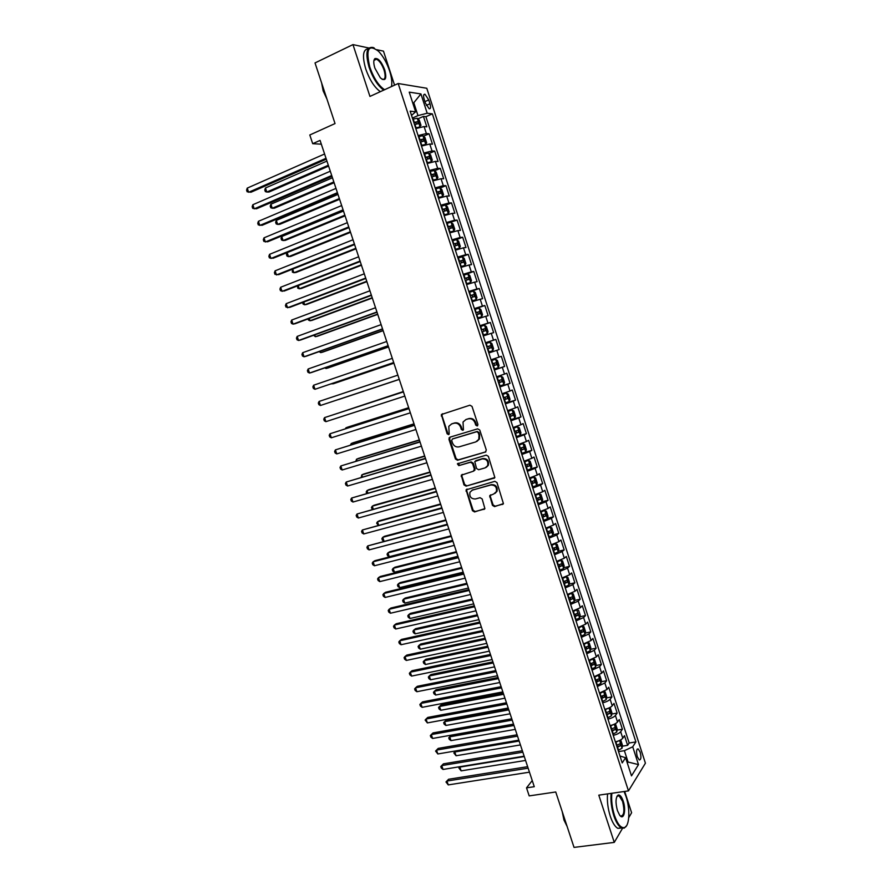 <?xml version="1.0" encoding="UTF-8"?>
<svg xmlns="http://www.w3.org/2000/svg" width="892" height="892" viewBox="0 0 892 892"><rect width="100%" height="100%" fill="white"/><g stroke="black" fill="none" stroke-linecap="round" stroke-linejoin="round"><path stroke-width="1.34" d="M477.22 425.952L477.922 424.436L472.024 406.406L469.906 405.191L441.362 414.535L447.115 433.757L448.565 434.605L449.178 434.092L448.799 426.32L451.608 423.956L453.905 423.254C456.983 422.663 459.213 423.968 460.584 427.134L461.342 429.453L462.814 430.301L463.439 429.766L463.026 422.039L465.914 419.575L468.233 418.861C471.355 418.27 473.596 419.575 474.979 422.763L475.748 425.094L477.22 425.952M640.166 752.168L638.204 748.923C636.386 749.012 636.085 751.599 637.301 756.706L639.263 759.939C641.08 759.85 641.381 757.252 640.166 752.168M492.451 505.351L494.547 506.611L503.434 503.623L496.967 482.572L494.848 481.323L466.081 489.842L472.47 510.703L474.555 511.952L484.891 508.607L482.159 498.951L480.074 497.703L475.414 498.974C471.043 498.929 469.237 496.677 469.984 492.228L472.481 490.065L490.812 485.003C495.183 484.992 497.034 487.222 496.365 491.67L493.755 493.978L489.719 495.662L492.451 505.351L493.109 504.939L495.205 506.188L503.155 504.058M368.887 48.012L352.964 44.6L315.021 62.931L335.035 123.564L309.803 134.982L312.702 143.69L320.072 140.39L534.275 786.699L526.525 787.859L529.19 795.898L555.738 791.984L574.035 847.4L614.265 842.394L622.527 828.289M352.964 44.6L369.946 96.425L398.178 83.514L628.47 790.892L598.8 795.151L614.265 842.394M485.304 452.166L486.307 450.025L479.773 430.067L477.655 428.84L449.914 437.192L448.944 439.321L455.444 459.012L457.518 460.239L485.817 451.898M488.381 456.358L494.859 477.521L466.048 486.14L463.974 484.902L461.264 475.191L473.384 471.221L474.377 469.114L472.537 463.494L470.441 462.268L458.789 465.624L457.384 463.829L486.263 455.121L488.381 456.358M628.726 817.685L631.614 812.746L624.679 791.438M394.565 85.164L383.471 51.134L376.848 49.718M622.315 746.191L627.634 745.333L624.5 735.677L622.783 738.197L620.676 731.719C619.371 733.257 616.907 734.473 613.261 735.365M617.052 730.124L622.404 729.232L619.26 719.554L617.52 721.996L615.413 715.507C614.097 717.001 611.611 718.205 607.965 719.119M611.778 714.035L617.164 713.087L614.008 703.398L612.246 705.773L610.139 699.272C608.801 700.722 606.315 701.904 602.669 702.829M606.493 697.901L611.912 696.92L608.757 687.208L606.973 689.505L604.854 682.993L597.361 686.517M601.197 681.744L606.649 680.719L603.494 670.985L601.676 673.215L599.558 666.681L592.043 670.16M595.889 665.543L601.375 664.484L598.209 654.728L596.369 656.88L594.25 650.346L586.713 653.78M590.56 649.32L596.101 648.205L592.924 638.438L591.05 640.523L588.921 633.967L581.372 637.356M585.23 633.064L590.805 631.904L587.627 622.114L585.732 624.121L583.591 617.554L576.009 620.91M579.878 616.773L585.498 615.569L582.309 605.757L580.391 607.697L578.25 601.108L570.646 604.419M574.515 600.461L580.179 599.201L576.99 589.367L575.039 591.229L572.898 584.639L565.272 587.895M569.152 584.104L574.861 582.799L571.661 572.943L569.687 574.738L567.535 568.126L559.886 571.348M563.755 567.713L569.52 566.364L566.308 556.485L564.313 558.202L562.161 551.579L554.49 554.757M558.359 551.301L564.168 549.885L560.957 539.995L558.938 541.634L556.775 534.999L549.082 538.132M552.951 534.854L558.816 533.383L555.593 523.47L553.542 525.031L551.379 518.386L543.663 521.474M547.521 518.363L553.441 516.847L550.219 506.901L548.134 508.407L545.971 501.739L538.233 504.783M542.08 501.85L548.067 500.267L544.834 490.31L542.726 491.737L540.552 485.058L532.792 488.058M536.627 485.304L542.67 483.665L539.426 473.685L537.296 475.035L535.122 468.345L527.328 471.288M531.097 468.746L537.274 467.029L534.018 457.027L531.855 458.287L529.681 451.586L521.865 454.496M524.942 452.322L531.855 450.348L528.599 440.325L526.414 441.518L524.228 434.805L516.39 437.66M517.672 436.199L526.425 433.635L523.169 423.6L520.95 424.715L518.765 417.98L510.904 420.801M510.648 419.998L520.995 416.898L517.728 406.83L515.476 407.867L513.29 401.121L505.407 403.898M505.207 403.296L515.543 400.118L512.264 390.027L510.001 390.997L507.804 384.229L499.888 386.961M499.765 386.559L510.079 383.304L506.801 373.19L504.504 374.082L502.308 367.303L494.369 369.979M494.302 369.779L504.616 366.445L501.326 356.321L498.996 357.135L496.788 350.344L488.838 352.976L499.13 349.564L495.84 339.417L485.549 342.863M485.504 342.751L493.477 340.153L491.269 333.34L493.644 332.649L490.332 322.48L480.052 326.004M479.952 325.692L487.957 323.127L485.739 316.314L488.136 315.69L484.824 305.499L474.555 309.1M474.388 308.587L482.416 306.079L480.197 299.244L482.617 298.697L479.305 288.495L469.047 292.163M468.813 291.45L476.863 288.986L474.633 282.14L477.086 281.671L473.763 271.447L463.528 275.193M463.227 274.279L471.299 271.859L469.069 265.002L471.545 264.612L468.222 254.365L460.774 257.141M457.629 257.063L465.724 254.699L463.494 247.82L466.003 247.519L462.658 237.239L456.325 239.669M452.021 239.825L460.138 237.495L457.897 230.604L460.439 230.381L457.094 220.09L446.714 223.535M446.39 222.543L454.541 220.257L452.3 213.355L454.864 213.221L451.508 202.897L445.621 205.238M440.76 205.216L448.932 202.997L446.68 196.073L449.278 196.017L445.922 185.67L440.102 188.034M435.106 187.866L443.302 185.681L441.049 178.746L443.681 178.768L440.313 168.41L434.571 170.785M429.453 170.472L437.671 168.343L435.419 161.396L438.072 161.497L434.694 151.116L429.019 153.513M423.778 153.045L432.029 150.96L429.766 144.002L432.453 144.181L429.074 133.778L426.365 133.544L418.092 135.573M423.455 136.197L429.074 133.778M424.157 99.257L425.406 103.115L429.13 108.735C430.691 108.991 430.981 107.33 429.989 103.751L428.751 99.926L425.016 94.273C423.466 94.017 423.176 95.678 424.157 99.257M398.178 83.514L426.789 88.263L645.418 763.184L628.47 790.892M627.634 745.333L629.172 743.003L635.907 741.921L432.364 113.864L427.19 113.239L417.98 115.603L412.394 118.056M635.907 741.921L632.718 746.805L638.494 764.611L631.491 775.873L625.593 757.732L622.215 762.916L410.153 111.154L415.627 111.823L409.227 92.132L420.935 93.939L427.19 113.239M629.172 743.003L425.908 116.696L423.432 116.406L426.811 126.831L424.101 126.564L415.817 128.582M432.029 150.96L434.694 151.116M437.671 168.343L440.313 168.41M443.302 185.681L445.922 185.67M448.932 202.997L451.508 202.897M454.541 220.257L457.094 220.09M460.138 237.495L462.658 237.239M465.724 254.699L468.222 254.365M471.299 271.859L473.763 271.447M476.863 288.986L479.305 288.495M482.416 306.079L484.824 305.499M487.957 323.127L490.332 322.48M493.477 340.153L495.84 339.417M499.13 349.564L496.788 350.344M504.616 366.445L502.308 367.303M510.079 383.304L507.804 384.229M515.543 400.118L513.29 401.121M520.995 416.898L518.765 417.98M526.425 433.635L524.228 434.805M531.855 450.348L529.681 451.586M537.274 467.029L535.122 468.345M542.67 483.665L540.552 485.058M548.067 500.267L545.971 501.739M553.441 516.847L551.379 518.386M558.816 533.383L556.775 534.999M564.168 549.885L562.161 551.579M569.52 566.364L567.535 568.126M574.861 582.799L572.898 584.639M580.179 599.201L578.25 601.108M585.498 615.569L583.591 617.554M590.805 631.904L588.921 633.967M596.101 648.205L594.25 650.346M601.375 664.484L599.558 666.681M606.649 680.719L604.854 682.993M611.912 696.92L610.139 699.272M617.164 713.087L615.413 715.507M622.404 729.232L620.676 731.719M627.043 762.192L628.068 762.036L624.378 750.674L618.546 751.61M417.98 115.603L413.988 103.294L412.806 103.138M412.996 103.74L420.935 93.939M411.524 115.38L415.627 111.823M532.245 780.567L526.525 787.859M312.702 143.69L321.332 144.181M627.355 763.151L628.068 762.036L638.494 764.611M619.973 756.003L625.593 757.732M417.88 118.837L423.432 116.406M425.908 116.696L432.364 113.864M429.766 144.002L421.503 146.065M435.419 161.396L427.179 163.504M441.049 178.746L432.843 180.909M446.68 196.073L438.496 198.28M452.3 213.355L444.138 215.619M457.897 230.604L449.769 232.912M463.494 247.82L455.388 250.173M469.069 265.002L460.986 267.399M474.633 282.14L466.583 284.581M480.197 299.244L472.158 301.741M485.739 316.314L477.733 318.857M491.269 333.34L483.286 335.927M491.046 359.788L498.996 357.135M496.576 376.781L504.504 374.082M502.096 393.74L510.001 390.997M507.604 410.654L515.476 407.867M513.101 427.547L520.95 424.715M518.587 444.406L526.414 441.518M524.05 461.22L531.855 458.287M529.514 478L537.296 475.035M534.966 494.748L542.726 491.737M540.407 511.462L548.134 508.407M545.826 528.142L553.542 525.031M551.245 544.789L558.938 541.634M556.653 561.391L564.313 558.202M562.038 577.971L569.687 574.738M567.423 594.507L575.039 591.229M572.798 611.02L580.391 607.697M578.161 627.489L585.732 624.121M583.502 643.924L591.05 640.523M588.843 660.336L596.369 656.88M594.172 676.705L601.676 673.215M599.491 693.039L606.973 689.505M604.787 709.352C608.433 708.426 610.92 707.233 612.246 705.773M610.083 725.62C613.729 724.717 616.205 723.512 617.52 721.996M615.368 741.854C619.015 740.962 621.49 739.747 622.783 738.197M624.378 750.674L632.718 746.805M477.666 425.674L476.428 424.782L475.67 422.451C474.288 419.262 472.035 417.969 468.924 418.56L468.233 418.861M465.736 419.63L468.924 418.56M451.463 424.001L454.608 422.942C457.685 422.362 459.915 423.655 461.287 426.822L462.045 429.13L463.26 430.022M442.532 413.721L441.975 415.672L447.829 433.434L449.01 434.326M450.137 437.125L449.657 438.987L456.135 458.655L458.209 459.882L485.884 451.843M478.201 432.587L476.718 431.728L452.367 439.031L451.687 440.514L452.489 442.945C453.85 446.1 456.068 447.394 459.135 446.847L475.793 441.919L478.781 439.332L479.004 435.04L478.201 432.587L478.881 432.263L476.718 431.728M452.813 438.819L477.398 431.405M476.874 441.44L479.461 438.998L479.684 434.705L479.004 435.04M478.881 432.263L479.684 434.705M494.536 478L466.048 486.14M462.268 474.377L461.9 476.127L464.654 484.512L466.728 485.75M474.065 470.853L475.057 468.746L473.217 463.138L471.121 461.911L458.789 465.624M458.243 463.227L459.48 465.256M485.125 467.887L487.679 465.657C488.426 461.119 486.586 458.867 482.171 458.889L474.756 461.565L476.54 468.49L478.636 469.727L485.125 467.887M486.274 467.352L488.337 465.29C489.095 460.763 487.255 458.51 482.84 458.533L482.171 458.889M475.849 460.673L482.84 458.533M490.667 494.815L490.332 496.498L493.109 504.939M495.093 493.321L497.022 491.269C497.68 486.82 495.84 484.601 491.481 484.612L490.812 485.003M471.935 490.265L491.481 484.612M467.051 489.028L466.706 490.734L473.15 510.28L475.224 511.529L484.635 509.009M418.66 127.578L420.991 125.371L419.296 120.152L417.222 118.235L412.762 119.182M417.846 127.835L415.75 128.348M417.278 118.29L420.087 126.932L415.605 127.924M326.929 161.095L265.459 187.989L266.82 192.048L269.027 192.025L328.59 166.102M414.524 124.601L418.225 123.676L417.657 121.58L413.843 122.505M413.988 122.94L415.494 122.527L416.553 123.665M265.459 187.989L264.79 189.963L265.337 191.59L266.82 192.048L328.312 165.265M326.004 158.297L248.634 192.271L247.24 188.112L324.577 153.993M326.305 159.189L250.964 192.237L247.14 191.791L246.582 190.13L247.24 188.112M391.454 86.591C392.29 82.644 391.666 77.403 389.592 70.869C386.827 62.73 383.147 56.196 378.543 51.279C368.474 43.764 365.575 49.082 369.845 67.223C373.848 78.396 378.765 85.9 384.608 89.724M383.727 90.125C377.907 85.955 373.034 78.385 369.132 67.402C365.207 53.119 366.523 46.484 373.057 47.477L374.227 48.012M384.775 69.977C386.938 79.031 385.467 81.663 380.371 77.883L374.896 68.16C373.413 63.254 373.413 60.065 374.908 58.604C378.219 57.891 381.508 61.682 384.775 69.977M382.099 79.31L382.233 79.366C385.288 79.812 385.901 76.734 384.084 70.145C381.999 64.38 379.479 60.723 376.513 59.184L374.696 59.329L373.904 60.544M324.577 91.887L322.581 85.844M326.985 99.157L323.149 90.873L321.611 82.878M380.36 91.664C374.517 87.516 369.645 79.957 365.742 68.996C362.085 56.151 362.921 49.406 368.251 48.737M611.845 793.278C611.198 800.302 612.068 807.684 614.476 815.444C617.621 824.342 620.988 828.367 624.556 827.542C629.585 825.981 630.287 808.988 626.028 796.489L624.077 791.516M626.519 825.769L624.177 828.133L621.367 827.888C618.535 826.26 616.026 822.212 613.841 815.745C611.421 807.962 610.518 800.514 611.109 793.378M623.207 801.116C626.374 810.181 623.731 821.008 619.65 815.188L617.431 810.594C615.357 802.599 615.591 797.426 618.156 795.051C619.962 794.649 621.646 796.679 623.207 801.116M620.163 815.79L620.587 816.068C624.132 815.779 624.801 810.895 622.583 801.417L619.081 795.764L616.918 796.389M566.61 824.899L564.792 819.391M567.089 826.371L563.934 819.96L562.183 811.486M621.612 827.999L617.81 828.345C614.967 826.728 612.458 822.68 610.262 816.225C607.853 808.464 606.95 801.016 607.563 793.891M421.414 145.786L425.729 144.393L426.644 142.765L424.949 137.546L422.897 135.684L418.448 136.666M425.729 144.393L421.292 145.396M332.46 177.776L270.9 204.201L272.261 208.249L274.446 208.17L334.099 182.715M420.21 142.073L423.901 141.126L423.343 139.041L419.53 139.977M419.664 140.379L421.18 139.966L422.228 141.114M270.9 204.201L270.22 206.141L270.767 207.758L272.261 208.249L333.842 181.935M427.078 163.18L431.382 161.786L432.285 160.114L430.591 154.907L428.55 153.101L424.124 154.115M431.382 161.786L426.956 162.823M337.979 194.423L276.33 220.38L277.691 224.416L279.865 224.293L339.584 199.284M425.885 159.512L429.565 158.542L429.019 156.457L425.205 157.416M425.328 157.784L426.855 157.371L427.892 158.531M276.33 220.38L275.639 222.286L276.185 223.903L277.691 224.416L339.35 198.582M432.72 180.53L437.024 179.147L437.916 177.43L436.221 172.234L434.203 170.472L429.788 171.52M434.259 170.517L437.047 179.102L432.62 180.206M343.487 211.036L281.749 236.525L283.099 240.55L285.262 240.383L345.07 215.831M431.55 176.906L435.218 175.925L434.683 173.84L430.869 174.821M430.981 175.155L432.52 174.732L433.545 175.902M281.749 236.525L281.047 238.398L281.593 240.015L283.099 240.55L344.858 215.184M438.362 197.857L442.655 196.463L443.525 194.712L441.841 189.528L439.845 187.811L435.441 188.892M442.655 196.463L438.262 197.567M348.973 227.616L287.157 252.637L288.506 256.651L290.647 256.439L350.545 232.333M437.192 194.266L440.849 193.263L440.325 191.189L436.522 192.193M436.612 192.494L438.173 192.059L439.176 193.252M287.157 252.637L286.455 254.488L286.99 256.093L288.506 256.651L350.344 231.753M331.712 175.512L254.231 208.862L252.837 204.725L330.285 171.219M331.98 176.337L256.528 208.784L252.726 208.371L252.168 206.71L252.837 204.725M337.399 192.694L259.806 225.431L258.412 221.294L335.983 188.402M337.655 193.452L262.092 225.308L258.301 224.907L257.743 223.256L258.412 221.294M343.085 209.843L265.381 241.966L263.987 237.841L341.669 205.561M343.308 210.523L267.645 241.788L263.865 241.409L263.307 239.758L263.987 237.841M348.761 226.947L270.934 258.468L269.551 254.343L347.345 222.677M348.962 227.56L273.175 258.234L269.406 257.888L268.86 256.238L269.551 254.343M443.982 215.139L448.275 213.757L449.133 211.95L447.45 206.777L445.465 205.115L441.083 206.23M448.275 213.757L443.904 214.883M292.688 269.105L293.903 272.729L296.021 272.461L355.997 248.812M442.833 211.594L446.479 210.568L445.967 208.494L442.153 209.52M442.242 209.787L443.803 209.352L444.807 210.557M292.353 269.25L292.375 272.138L293.903 272.729L355.83 248.288M354.414 244.018L276.487 274.937L275.093 270.822L352.998 239.758M354.592 244.575L278.705 274.647L274.948 274.323L274.401 272.684L275.093 270.822M449.523 232.165L453.883 230.995L449.601 232.388M453.905 230.95L454.73 229.155L453.047 224.004L451.129 222.42L453.883 230.995M298.229 285.596L299.288 288.763L301.396 288.45L361.45 265.247M448.453 228.887L452.099 227.839L451.586 225.765L447.784 226.813M447.862 227.047L449.434 226.601L450.415 227.828M297.493 285.886L297.761 288.149L299.288 288.763L361.305 264.801M360.067 261.055L282.017 291.372L280.634 287.257L358.651 256.807M360.223 261.534L284.225 291.037L280.478 290.736L279.921 289.097L280.634 287.257M455.199 249.604L459.48 248.21L460.305 246.326L458.633 241.186L456.682 239.614L452.333 240.795M459.48 248.21L455.132 249.414M303.748 302.053L304.663 304.774L306.748 304.417L366.891 281.66M454.073 246.136L457.696 245.077L457.206 243.003L453.404 244.073M453.459 244.274L455.054 243.828L456.013 245.077M302.611 302.488L303.124 304.139L304.663 304.774L366.757 281.27M365.698 278.059L287.547 307.773L286.165 303.67L364.293 273.811M365.832 278.471L289.733 307.383L285.998 307.104L285.44 305.477L286.165 303.67M460.785 266.786L465.055 265.381L465.88 263.463L464.208 258.323L462.268 256.807L457.942 258.022M465.055 265.381L460.74 266.619M309.268 318.489L310.026 320.752L312.088 320.339L372.321 298.028M459.67 263.352L463.294 262.27L462.803 260.208L459.001 261.289M459.057 261.456L460.651 261.01L461.599 262.281M308.086 318.923L308.487 320.094L310.026 320.752L372.209 297.705M371.317 295.029L293.055 324.142L291.673 320.05L369.912 290.792M371.429 295.375L295.219 323.707L293.055 324.142L291.494 323.45L290.948 321.822L291.673 320.05M466.36 283.924L470.63 282.519L471.433 280.556L469.772 275.438L467.843 273.955L463.528 275.215M470.63 282.519L466.326 283.79M314.764 334.879L315.378 336.697L317.429 336.239L377.729 314.374M465.267 280.534L468.869 279.43L468.4 277.367L464.587 278.471M464.643 278.616L466.248 278.159L467.174 279.452M313.594 335.303L315.378 336.697L377.65 314.118M376.937 311.955L298.552 340.476L297.181 336.395L375.532 307.729M377.026 312.233L300.704 339.986L298.552 340.476L296.991 339.763L296.445 338.124L297.181 336.395M471.935 301.028L476.194 299.623L476.975 297.627L475.313 292.509L473.407 291.082L469.114 292.364M473.462 291.115L476.216 299.578L471.901 300.927M320.261 351.236L320.73 352.619L322.748 352.106L383.136 330.687M470.842 297.672L474.433 296.557L473.975 294.494L470.173 295.62M470.207 295.731L471.823 295.263L472.738 296.59M319.08 351.649L320.73 352.619L383.069 330.486M382.534 328.858L304.049 356.778L302.678 352.697L381.129 324.632M382.601 329.059L306.179 356.243L304.049 356.778L302.477 356.031L301.931 354.414L302.678 352.697M477.488 318.098L481.758 316.638L482.516 314.653L480.855 309.546L478.971 308.164L474.678 309.479M481.736 316.693L477.465 318.031M325.747 367.56L326.059 368.496L328.066 367.95L388.533 346.955M476.406 314.787L479.996 313.649L479.539 311.587L475.737 312.735M475.759 312.802L477.387 312.334L478.29 313.705M324.777 367.894L326.059 368.496L388.488 346.821M388.12 345.717L309.524 373.046L308.164 368.976L386.727 341.502M388.165 345.862L311.642 372.466L309.524 373.046L307.952 372.276L307.405 370.659L308.164 368.976M487.277 333.731L483.018 335.091L487.3 333.675L488.035 331.646L486.374 326.55L484.512 325.212L480.242 326.572M331.211 383.85L333.374 383.75L393.918 363.2M481.959 331.857L485.538 330.698L485.092 328.646L481.301 329.806M481.312 329.85L482.94 329.382L483.832 330.787M330.709 384.028L393.896 363.133M393.695 362.542L314.999 389.28L313.627 385.221L392.302 358.339M393.718 362.62L314.999 389.28L313.415 388.488L312.869 386.872L313.627 385.221M492.797 350.723L488.56 352.128L492.819 350.668L493.544 348.605L491.893 343.52L490.043 342.227L485.783 343.61M338.67 399.527L399.293 379.412L338.67 399.527M487.5 348.895L491.068 347.713L490.633 345.661L486.842 346.854L488.493 346.386L489.351 347.88M319.091 401.433L318.321 403.05L318.868 404.667L320.451 405.481L399.27 379.345L320.451 405.481L319.091 401.433L397.877 375.142M494.09 369.121L498.338 367.627L499.041 365.519L497.401 360.446L495.562 359.208L491.325 360.624M495.562 359.208L491.314 360.613M403.307 391.555L340.755 412.282M496.164 362.654L494.023 363.345L494.335 365.43L493.488 365.742L496.588 364.694L496.164 362.654L492.373 363.858M403.329 391.588L340.488 412.372M403.418 391.867L324.543 417.612L403.429 391.9M325.903 421.66L324.298 420.812L323.763 419.207L324.543 417.612L325.903 421.66L404.812 396.093M499.609 386.08L503.835 384.552L504.538 382.412L502.887 377.349L501.07 376.145L496.844 377.606M501.07 376.145L496.833 377.55M408.67 407.711L347.902 427.067L345.962 427.792L346.196 428.495M498.561 382.858L502.107 381.642L501.683 379.602L497.892 380.828M501.683 379.602L499.542 380.282L499.843 382.367L498.539 382.802M408.703 407.811L345.962 427.792L345.472 428.717M408.937 408.525L329.984 433.768L408.971 408.636M331.345 437.794L329.728 436.924L329.193 435.318L329.984 433.768L331.345 437.794L410.353 412.818M505.106 402.994L509.332 401.445L510.012 399.259L508.373 394.208L506.567 393.06L502.363 394.543M506.567 393.06L502.33 394.465M414.011 423.834L353.176 442.755L351.247 443.525L351.626 444.662M504.069 399.783L507.604 398.557L507.191 396.516L503.4 397.754M505.106 397.185L505.34 399.259L504.036 399.694M414.066 423.99L351.247 443.525L350.433 445.03M442.064 414.267L441.395 414.479M414.445 425.161L335.414 449.88L414.512 425.328M336.763 453.905L335.147 453.013L334.612 451.408L335.414 449.88L336.763 453.905L415.884 429.498M510.603 419.887L514.784 418.348L515.476 416.073L513.837 411.034L512.097 409.952L507.86 411.446M512.053 409.93L507.827 411.335M419.34 439.923L358.428 458.421L356.521 459.235L357.045 460.796M509.566 416.687L513.09 415.438L512.688 413.386L508.908 414.657M510.659 414.066L510.826 416.118L509.522 416.564M419.418 440.146L356.521 459.235L355.852 461.164M419.954 441.752L340.822 465.958L420.032 441.997M342.182 469.984L340.554 469.058L340.019 467.464L340.822 465.958L342.182 469.984L421.403 446.156M516.089 436.734L520.259 435.173L520.928 432.854L519.3 427.825L517.527 426.766L513.346 428.316M517.527 426.766L513.301 428.182M424.67 455.979L363.668 474.042L361.784 474.912L362.453 476.908M515.052 433.545L518.564 432.274L518.174 430.234L514.394 431.516M516.189 430.903L516.301 432.943L514.996 433.389M424.759 456.269L361.784 474.912L361.26 477.265M425.439 458.321L346.23 482.014L425.54 458.622M347.579 486.028L345.951 485.081L345.416 483.475L346.23 482.014L347.579 486.028L426.911 462.77M521.564 453.56L525.734 451.898L526.369 449.601L524.741 444.584L522.991 443.569L518.832 445.153M522.991 443.569L518.776 444.985M429.977 472.013L368.909 489.652L367.036 490.555L367.85 492.986M520.527 450.36L524.028 449.077L523.649 447.037L519.869 448.353M521.697 447.717L521.764 449.735L520.46 450.181M430.089 472.359L367.036 490.555L366.199 491.971L366.657 493.321M430.914 474.845L351.626 498.037L431.037 475.213M352.976 502.04L351.337 501.07L350.801 499.475L351.626 498.037L352.976 502.04L432.408 479.361M527.027 470.34L531.153 468.713L531.799 466.315L530.171 461.309L528.432 460.339L524.295 461.956M528.432 460.339L524.228 461.755M435.274 488.002L374.138 505.218L372.276 506.177L373.235 509.031M525.99 467.152L529.48 465.847L529.101 463.818L525.332 465.145M527.194 464.498L527.217 466.483L525.912 466.94M435.419 488.415L372.276 506.177L371.429 507.559L372.265 509.299M436.389 491.347L357.012 514.026L436.534 491.771M358.361 518.018L356.711 517.025L356.176 515.431L357.012 514.026L358.361 518.018L437.894 495.907M532.468 487.088L536.594 485.426L537.229 482.996L535.601 477.989L533.873 477.075L529.748 478.714M533.873 477.075L529.67 478.48M440.57 503.969L379.345 520.761L377.506 521.764L378.609 525.031M531.442 483.91L534.921 482.583L534.553 480.554L530.785 481.903M532.669 481.245L532.647 483.208L531.353 483.665M440.726 504.437L377.506 521.764L376.658 523.113L378.052 525.187M441.841 507.804L362.386 529.982L442.008 508.306M363.735 533.962L362.085 532.948L361.55 531.353L362.386 529.982L363.735 533.962L443.369 512.432M537.909 503.802L542.013 502.107L542.637 499.632L541.009 494.647L539.348 493.789L535.189 495.45M542.035 502.04L539.348 493.789L535.111 495.183M445.855 519.902L384.552 536.27L382.735 537.318L383.973 541.02M536.872 500.624L540.351 499.286L539.995 497.257L536.226 498.628M538.132 497.959L538.077 499.888L536.783 500.356M446.022 520.426L382.735 537.318L381.876 538.645L382.389 540.195L383.805 541.065M447.282 524.228L367.749 545.904L447.472 524.797M369.087 549.885L367.437 548.836L366.902 547.253L367.749 545.904L369.087 549.885L448.832 528.911M543.34 520.482L547.432 518.754L548.034 516.245L546.417 511.261L544.722 510.436L540.63 512.142M544.722 510.436L540.53 511.852M451.118 535.802L389.748 551.747L387.942 552.839L389.247 556.72L452.634 540.374M542.303 517.315L545.77 515.955L545.413 513.926L541.656 515.308M543.585 514.628L543.496 516.546L542.213 517.003M451.319 536.393L387.942 552.839L387.072 554.144L387.596 555.694L389.247 556.72M452.723 540.63L374.997 560.655L373.101 561.793L452.924 541.254M374.439 565.762L372.778 564.703L372.243 563.12L373.101 561.793L374.439 565.762L454.284 545.358M548.747 537.118L552.828 535.367L553.419 532.814L551.802 527.852L550.13 527.06L546.049 528.8M550.13 527.06L545.937 528.477M456.381 551.669L394.933 567.201L393.149 568.338L394.442 572.207L457.908 556.296M547.721 533.962L551.178 532.591L550.832 530.55L547.075 531.966M549.015 531.275L548.903 533.16L547.621 533.628M456.592 552.315L393.149 568.338L392.268 569.609L392.792 571.148L394.442 572.207M458.142 556.987L380.327 576.466L378.453 577.659L458.365 557.678M379.78 581.617L378.108 580.525L377.584 578.941L378.453 577.659L379.78 581.617L459.726 561.782M554.155 553.731L558.214 551.936L558.793 549.361L557.177 544.399L555.56 543.674L551.457 545.436M558.236 551.88L555.56 543.674L551.345 545.079M461.632 567.513L400.107 582.621L398.334 583.803L399.638 587.661L463.182 572.185M553.129 550.576L556.575 549.193L556.24 547.153L552.482 548.591M554.445 547.889L554.3 549.74L553.018 550.219M461.866 568.215L398.334 583.803L397.453 585.041L397.977 586.59L399.638 587.661M463.55 573.311L385.634 592.255L383.783 593.492L463.807 574.069M385.11 597.439L383.437 596.324L382.902 594.752L383.783 593.492L385.11 597.439L465.156 578.161M559.552 570.311L563.599 568.483L564.157 565.862L562.551 560.912L560.912 560.221L556.853 562.027M560.912 560.221L559.106 560.644M558.782 560.756L556.731 561.637M466.873 583.312L405.269 598.008L403.518 599.234L404.812 603.092L468.434 588.04M558.526 567.156L561.96 565.751L561.625 563.722L557.879 565.171M559.853 564.458L559.674 566.297L558.403 566.766M467.118 584.082L403.518 599.234L402.627 600.45L403.139 601.988L404.812 603.092M468.958 589.612L390.941 608.009L389.102 609.292L469.225 590.426M390.428 613.239L388.745 612.09L388.221 610.518L389.102 609.292L390.428 613.239L470.575 594.507M564.937 586.847L568.962 584.996L569.509 582.342L567.903 577.403L566.275 576.745L562.239 578.585M566.275 576.745L565.104 577.013M563.934 577.414L562.105 578.161M472.091 599.089L410.432 613.373L408.692 614.644L409.986 618.49L473.685 603.873M563.911 583.702L567.334 582.286L567.011 580.246L563.265 581.718M565.238 581.004L565.049 582.811L563.777 583.279M472.37 599.915L408.692 614.644L407.789 615.837L408.313 617.364L409.986 618.49M474.343 605.869L396.238 623.731L394.409 625.058L474.633 606.75M395.736 628.994L394.052 627.834L393.517 626.262L394.409 625.058L395.736 628.994L475.982 610.819M570.3 603.349L574.337 601.398L574.849 598.777L573.255 593.849L571.683 593.247L567.624 595.109M574.337 601.398L571.683 593.247L570.936 593.392M569.007 594.061L567.479 594.663M477.309 614.833L415.572 628.704L413.855 630.02L415.148 633.855L478.915 619.661M569.286 600.216L572.697 598.777L572.385 596.748L568.639 598.242M570.624 597.517L570.412 599.29L569.141 599.77M477.61 615.725L413.855 630.02L412.951 631.179L413.464 632.718L415.148 633.855M479.718 622.103L401.523 639.419L399.716 640.791L480.03 623.04M401.043 644.726L399.337 643.533L398.813 641.961L399.716 640.791L401.043 644.726L481.379 627.109M575.663 619.828L579.666 617.911L580.19 615.179L578.585 610.262L577.035 609.704L572.987 611.6M579.677 617.844L576.656 609.771M574.002 610.686L572.831 611.12M482.527 630.555L420.712 644.013L419.006 645.362L420.288 649.198L484.144 635.427M574.649 616.695L578.049 615.235L577.737 613.205L574.002 614.722M575.998 613.986L575.764 615.736L574.493 616.216M482.84 631.491L419.006 645.362L418.092 646.499L418.604 648.027L420.288 649.198M485.092 638.293L406.797 655.085L405.001 656.501L485.426 639.296M406.328 660.426L404.622 659.21L404.087 657.638L405.001 656.501L406.328 660.426L486.764 643.355M581.015 636.264L584.996 634.323L585.509 631.547L583.914 626.641L582.331 626.117L578.339 628.046M578.908 627.288L578.172 627.544M487.723 646.232L425.83 659.288L424.146 660.682L425.428 664.507L489.351 651.16M580.001 633.142L583.39 631.67L583.089 629.641L579.354 631.168M581.35 630.432L581.105 632.149L579.833 632.629M488.047 647.235L424.146 660.682L423.221 661.786L423.733 663.313L425.428 664.507M490.444 654.46L412.059 670.706L410.287 672.178L490.801 655.52M411.602 676.091L409.885 674.854L409.361 673.293L410.287 672.178L411.602 676.091L492.139 659.578M587.572 642.597L583.68 644.47M590.337 650.625L587.705 642.541L589.222 642.998L590.816 647.893L590.326 650.692L586.345 652.676M492.908 661.886L430.947 674.53L429.275 675.969L430.557 679.793L494.558 666.87M585.342 649.554L588.72 648.06L588.419 646.031L584.695 647.592M586.702 646.845L586.423 648.529L585.163 649.019M493.254 662.946L429.275 675.969L428.35 677.05L428.862 678.578L430.557 679.793M495.796 670.583L417.311 686.305L415.549 687.821L496.164 671.709M416.865 691.724L415.148 690.464L414.624 688.903L415.549 687.821L416.865 691.724L497.502 675.757M592.79 659.054L589.01 660.861M593.124 658.909L594.529 659.311L596.112 664.194L595.633 667.038L591.675 669.045M498.082 677.507L436.054 689.75L434.404 691.233L435.686 695.035L499.754 682.536M590.671 665.934L594.05 664.428L593.749 662.399L590.025 663.971M592.032 663.213L591.742 664.874L590.482 665.365M498.461 678.622L434.404 691.233L433.467 692.281L433.98 693.809L435.686 695.035M501.126 686.684L422.552 701.881L420.812 703.431L501.516 687.877M422.128 707.334L420.4 706.051L419.876 704.49L420.812 703.431L422.128 707.334L502.854 691.902M597.986 675.478L594.34 677.218M598.521 675.255L599.814 675.59L601.409 680.462L600.929 683.339L596.993 685.379M503.255 693.095L441.15 704.936L439.511 706.464L440.793 710.266L504.939 698.18M595.979 682.28L599.357 680.752L599.056 678.723L595.343 680.317M597.35 679.559L597.049 681.187L595.789 681.678M503.645 694.277L439.511 706.464L438.574 707.49L439.076 709.006L440.793 710.266M506.455 702.751L427.781 717.413L426.064 719.019L506.868 704M427.368 722.91L425.116 720.045L426.064 719.019L427.368 722.91L508.206 708.025M603.17 691.869L599.647 693.541M603.895 691.556L605.099 691.835L606.683 696.708L606.226 699.618L602.301 701.681M508.407 708.661L446.245 720.089L444.617 721.661L445.888 725.452L510.113 713.79M601.286 698.592L604.653 697.042L604.363 695.013L600.651 696.63M602.658 695.871L602.345 697.466L601.085 697.957M508.819 709.887L444.617 721.661L443.67 722.665L444.171 724.17L445.888 725.452M511.763 718.785L432.999 732.923L431.304 734.573L512.198 720.089M432.609 738.453L430.869 737.126L430.345 735.566L431.304 734.573L432.609 738.453L513.536 724.114M608.344 708.237L604.943 709.82M609.281 707.824L610.373 708.047L611.945 712.909L611.511 715.785L607.597 717.96M513.558 724.192L451.319 735.22L449.713 736.837L450.984 740.616L515.275 729.366M606.582 714.871L609.938 713.31L609.66 711.281L605.958 712.92M609.938 713.31L606.37 714.213M513.982 725.475L449.713 736.837L448.754 737.807L449.256 739.312L450.984 740.616M517.07 734.785L438.206 748.399L436.534 750.094L517.527 736.156M437.838 753.963L435.564 751.064L436.534 750.094L437.838 753.963L518.854 740.159M613.506 724.56L610.239 726.077M614.655 724.059L615.625 724.237L617.208 729.076L616.773 732.064L612.871 734.194M611.879 731.117L615.212 729.533L614.934 727.504L611.243 729.165M615.212 729.533L611.644 730.425M519.144 741.029L454.797 751.978L456.068 755.758L520.426 744.92M455.823 750.908L453.827 752.915L455.801 750.908M456.068 755.758L453.827 752.915M522.366 750.752L443.413 763.853L441.752 765.581L522.835 752.179M443.045 769.45L441.295 768.079L440.782 766.529L441.752 765.581L443.045 769.45L524.162 756.182M440.782 766.529L443.413 763.853M618.658 740.862L615.513 742.3M620.018 740.248L620.877 740.382L622.449 745.221L622.036 748.243L618.145 750.395M617.153 747.318L620.475 745.723L620.208 743.694L616.517 745.377M620.475 745.723L616.918 746.604M524.284 756.561L459.871 767.087L461.142 770.866L525.566 760.441M460.294 766.629L458.889 768.012L460.194 766.652M461.142 770.866L458.889 768.012M527.64 766.685L448.598 779.262L446.959 781.046L528.142 768.179M448.252 784.904L445.978 781.961L446.959 781.046L448.252 784.904L529.458 772.171M445.978 781.961L448.598 779.262M426.365 133.544L424.101 126.564M424.927 101.632L428.751 99.926M426.331 105.367L429.989 103.751M475.67 422.451L474.979 422.763M466.605 419.273L465.914 419.575M462.045 429.13L461.342 429.453M461.287 426.822L460.584 427.134M454.608 422.942L453.905 423.254M452.311 423.644L451.608 423.956M447.829 433.434L447.115 433.757M441.975 415.672L441.25 415.973M476.428 424.782L475.748 425.094M458.209 459.882L457.518 460.239M456.135 458.655L455.444 459.012M449.657 438.987L448.944 439.321M453.069 438.697L452.367 439.031M494.525 478L493.889 478.38M464.654 484.512L463.974 484.902M461.9 476.127L461.197 476.506M475.057 468.746L474.377 469.114M473.217 463.138L472.537 463.494M471.121 461.911L470.441 462.268M476.373 460.395L475.692 460.751M490.332 496.498L489.675 496.911M473.161 489.675L472.481 490.065M484.601 509.02L483.932 509.443M475.224 511.529L474.555 511.952M473.15 510.28L472.47 510.703M466.706 490.734L466.025 491.135M503.088 504.08L502.441 504.493M495.205 506.188L494.547 506.611M414.301 122.349L413.219 119.026M416.062 127.779L414.981 124.456M415.326 122.55L417.545 121.58M425.752 144.359L422.942 135.729M419.987 139.832L418.905 136.509M421.749 145.24L420.667 141.928M421.002 139.988L423.221 139.041M431.405 161.753L428.606 153.145M425.662 157.271L424.581 153.959M427.413 162.667L426.343 159.367M426.666 157.393L428.885 156.457M431.315 174.676L430.245 171.375M433.077 180.061L431.996 176.761M432.319 174.754L434.538 173.84M442.677 196.418L439.89 187.855M436.968 192.036L435.898 188.747M438.719 197.422L437.649 194.121M437.95 192.092L440.18 191.189M448.297 213.701L445.521 205.16M442.61 209.375L441.54 206.085M444.35 214.738L443.279 211.449M443.58 209.386L445.81 208.494M448.23 226.668L447.171 223.379M449.981 232.02L448.91 228.731M449.189 226.635L451.419 225.776M459.492 248.166L456.726 239.647M453.85 243.917L452.779 240.639M455.589 249.258L454.519 245.991M454.797 243.862L457.027 243.014M465.078 265.337L462.312 256.84M459.447 261.144L458.388 257.866M461.186 266.474L460.127 263.207M460.383 261.044L462.625 260.208M470.653 282.474L467.899 274M465.044 278.326L463.985 275.059M466.772 283.645L465.713 280.389M465.958 278.192L468.2 277.379M470.619 295.475L469.56 292.219M472.347 300.782L471.288 297.527M471.522 295.308L473.775 294.505M481.758 316.638L479.015 308.197M476.194 312.59L475.135 309.334M477.911 317.887L476.852 314.631M477.086 312.378L479.327 311.598M487.3 333.675L484.557 325.245M481.747 329.661L480.688 326.416M483.464 334.946L482.416 331.712M482.628 329.427L484.869 328.657M492.819 350.668L490.087 342.26M487.288 346.698L486.24 343.465M489.006 351.972L487.957 348.75M488.158 346.43L490.41 345.672M498.338 367.627L495.606 359.242M492.819 363.702L491.771 360.48M494.536 368.976L493.488 365.742M494.335 365.43L496.588 364.694M503.835 384.552L501.114 376.179M498.338 380.672L497.29 377.45M500.055 385.924L499.007 382.713M499.843 382.367L502.107 381.642M509.332 401.445L506.611 393.082M503.857 397.609L502.809 394.398M505.552 402.85L504.515 399.638M505.34 399.259L507.604 398.557M514.807 418.292L512.097 409.952M509.354 414.512L508.306 411.301M511.049 419.742L510.012 416.531M510.826 416.118L513.09 415.438M520.27 435.118L517.572 426.789M514.84 431.371L513.792 428.171M516.535 436.589L515.498 433.389M516.301 432.943L518.564 432.274M525.734 451.898L523.035 443.592M520.315 448.197L519.278 445.008M522.01 453.415L520.973 450.215M521.764 449.735L524.028 449.077M531.175 468.646L528.477 460.361M525.778 464.988L524.741 461.811M527.462 470.195L526.425 467.007M527.217 466.483L529.48 465.847M536.605 485.36L533.918 477.097M531.231 481.747L530.194 478.569M532.914 486.943L531.877 483.765M532.647 483.208L534.921 482.583M536.672 498.472L535.635 495.305M538.355 503.657L537.318 500.479M538.077 499.888L540.351 499.286M547.443 518.687L544.767 510.447M542.102 515.163L541.065 511.997M543.774 520.326L542.749 517.17M543.496 516.546L545.77 515.955M552.839 535.3L550.174 527.083M547.521 531.822L546.484 528.655M549.193 536.973L548.167 533.817M548.903 533.16L551.178 532.591M552.928 548.435L551.903 545.28M554.601 553.586L553.575 550.431M554.3 549.74L556.575 549.193M563.61 568.416L560.945 560.232M558.325 565.026L557.299 561.882M559.986 570.155L558.972 567.011M559.674 566.297L561.96 565.751M568.973 584.929L566.32 576.756M563.711 581.573L562.685 578.44M565.372 586.702L564.346 583.558M565.049 582.811L567.334 582.286M569.085 598.097L568.059 594.964M570.746 603.204L569.72 600.071M570.412 599.29L572.697 598.777M574.448 614.577L573.422 611.444M576.098 619.684L575.084 616.55M575.764 615.736L578.049 615.235M585.007 634.245L582.376 626.128M579.8 631.023L578.774 627.901M581.45 636.119L580.436 632.997M581.105 632.149L583.39 631.67M585.141 647.447L584.126 644.325M586.791 652.52L585.776 649.409M586.423 648.529L588.72 648.06M595.644 666.96L593.035 658.943M590.471 663.826L589.456 660.716M592.121 668.9L591.106 665.789M591.742 664.874L594.05 664.428M600.952 683.272L598.365 675.322M595.789 680.172L594.774 677.073M597.428 685.234L596.425 682.135M597.049 681.187L599.357 680.752M606.237 699.54L603.672 691.657M601.096 696.485L600.082 693.396M602.736 701.536L601.732 698.447M602.345 697.466L604.653 697.042M611.511 715.785L608.98 707.969M606.393 712.775L605.389 709.675M608.032 717.815L607.028 714.726M616.785 731.986L614.265 724.237M611.678 729.02L610.674 725.932M613.317 734.049L612.313 730.972M622.047 748.165L619.539 740.471M616.952 745.233L615.948 742.155M618.591 750.25L617.587 747.173M637.222 749.09L638.204 748.923M423.745 94.842L425.016 94.273M442.075 414.234L441.362 414.535M449.746 437.604L449.033 437.927M479.461 438.998L478.781 439.332M461.956 474.812L461.264 475.191M475.001 470.039L474.321 470.418M458.087 463.472L457.384 463.829M488.337 465.29L487.679 465.657M490.377 495.261L489.719 495.662M497.022 491.269L496.365 491.67M466.761 489.452L466.081 489.842M415.494 122.527L417.657 121.58M376.513 59.184L373.938 60.411M374.696 59.329L374.908 58.604M617.81 828.345L621.367 827.888M619.081 795.764L617.108 796.043M617.777 795.653L618.156 795.051M624.556 827.542L624.177 828.133M421.18 139.966L423.343 139.041M426.855 157.371L429.019 156.457M432.52 174.732L434.683 173.84M438.173 192.059L440.325 191.189M443.803 209.352L445.967 208.494M449.434 226.601L451.586 225.765M455.054 243.828L457.206 243.003M460.651 261.01L462.803 260.208M466.248 278.148L468.4 277.367M471.823 295.263L473.975 294.494M477.387 312.334L479.539 311.587M482.94 329.382L485.092 328.646M488.493 346.386L490.633 345.661M505.853 396.929L507.191 396.516M511.718 413.687L512.688 413.386M517.382 430.468L518.174 430.234M522.98 447.238L523.649 447.037M528.51 463.974L529.101 463.818"/></g></svg>
